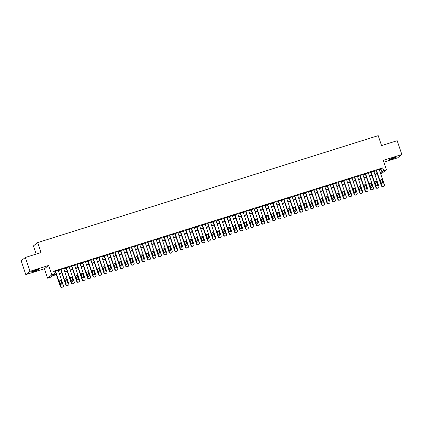 <?xml version="1.0" encoding="UTF-8"?>
<svg xmlns="http://www.w3.org/2000/svg" width="423" height="423" viewBox="0 0 423 423"><rect width="100%" height="100%" fill="white"/><g stroke="black" fill="none" stroke-linecap="round" stroke-linejoin="round"><path stroke-width="0.63" d="M34.258 271.312A3.754 0.317 161.4 0 0 38.541 269.546A3.754 0.317 161.4 0 0 35.717 270.17A3.754 0.317 161.4 0 0 31.429 271.936A3.754 0.317 161.4 0 0 34.258 271.312M391.941 158.974A3.754 0.317 161.4 0 0 396.224 157.208A3.754 0.317 161.4 0 0 393.401 157.832A3.754 0.317 161.4 0 0 389.118 159.598A3.754 0.317 161.4 0 0 391.941 158.974M56.349 274.627L52.034 275.981L50.326 277.319L47.609 278.175L51.823 274.871L54.541 274.014L52.833 275.357L56.238 274.284M44.441 268.764L48.656 265.459L30.022 271.307L25.364 257.47L21.15 260.78L25.808 274.617L44.441 268.764L47.609 278.175M36.188 254.07L33.438 245.9L37.652 242.596L378.199 135.635L381.551 145.602L397.192 140.69L401.85 154.527L383.217 160.38L386.384 169.792L382.17 173.097L380.605 173.589M383.82 162.173L397.636 157.837L401.85 154.527M30.022 271.307L25.808 274.617M58.258 270.286L55.217 271.265M63.699 268.579L60.658 269.557M69.139 266.871L66.099 267.844M74.58 265.163L71.54 266.136M80.016 263.455L76.981 264.428M85.457 261.742L82.422 262.72M90.897 260.034L87.857 261.012M96.338 258.326L93.298 259.304M101.779 256.618L98.739 257.596M107.22 254.91L104.18 255.889M112.661 253.203L109.62 254.175M118.096 251.495L115.061 252.468M123.537 249.782L120.502 250.76M128.978 248.074L125.938 249.052M134.419 246.366L131.379 247.344M139.86 244.658L136.819 245.636M145.301 242.95L142.26 243.928M150.741 241.242L147.701 242.215M156.177 239.534L153.142 240.507M161.618 237.826L158.583 238.799M167.059 236.113L164.018 237.092M172.499 234.405L169.459 235.384M177.94 232.698L174.9 233.676M183.381 230.99L180.341 231.968M188.822 229.282L185.782 230.26M194.257 227.574L191.222 228.547M199.698 225.866L196.663 226.839M205.139 224.153L202.099 225.131M210.58 222.445L207.54 223.423M216.021 220.737L212.981 221.715M221.462 219.029L218.421 220.008M226.902 217.322L223.862 218.3M232.338 215.614L229.303 216.587M237.779 213.906L234.739 214.879M243.22 212.198L240.179 213.171M248.661 210.485L245.62 211.463M254.101 208.777L251.061 209.755M259.542 207.069L256.502 208.047M264.978 205.361L261.943 206.339M270.419 203.653L267.384 204.632M275.859 201.945L272.819 202.918M281.3 200.238L278.26 201.211M286.741 198.524L283.701 199.503M292.182 196.817L289.142 197.795M297.623 195.109L294.582 196.087M303.058 193.401L300.023 194.379M308.499 191.693L305.464 192.671M313.94 189.985L310.9 190.958M319.381 188.277L316.341 189.25M324.822 186.569L321.781 187.542M330.263 184.856L327.222 185.834M335.703 183.148L332.663 184.127M341.139 181.441L338.104 182.419M346.58 179.733L343.545 180.711M352.021 178.025L348.98 179.003M357.461 176.317L354.421 177.29M362.902 174.609L359.862 175.582M368.343 172.896L365.303 173.874M373.784 171.188L370.744 172.166M379.315 169.755L381.023 169.221L382.736 167.878L53.61 271.243L54.541 274.014M53.853 271.973L55.307 271.518M58.353 270.561L60.743 269.811M63.788 268.854L66.184 268.103M69.229 267.146L71.624 266.39M74.67 265.438L77.065 264.682M80.111 263.725L82.506 262.974M85.552 262.017L87.947 261.266M90.993 260.309L93.383 259.558M96.428 258.601L98.823 257.85M101.869 256.893L104.264 256.142M107.31 255.185L109.705 254.435M112.751 253.477L115.146 252.721M118.191 251.77L120.587 251.013M123.632 250.056L126.028 249.306M129.073 248.349L131.463 247.598M134.509 246.641L136.904 245.89M139.95 244.933L142.345 244.182M145.39 243.225L147.786 242.474M150.831 241.517L153.226 240.761M156.272 239.809L158.667 239.053M161.713 238.096L164.108 237.345M167.154 236.388L169.544 235.637M172.589 234.68L174.985 233.93M178.03 232.973L180.425 232.222M183.471 231.265L185.866 230.514M188.912 229.557L191.307 228.806M194.353 227.849L196.748 227.093M199.793 226.141L202.189 225.385M205.234 224.428L207.624 223.677M210.67 222.72L213.065 221.969M216.111 221.012L218.506 220.261M221.552 219.304L223.947 218.554M226.992 217.596L229.388 216.846M232.433 215.889L234.828 215.138M237.874 214.181L240.269 213.425M243.315 212.468L245.705 211.717M248.75 210.76L251.146 210.009M254.191 209.052L256.587 208.301M259.632 207.344L262.027 206.593M265.073 205.636L267.468 204.885M270.514 203.928L272.909 203.177M275.955 202.22L278.35 201.464M281.395 200.513L283.785 199.756M286.831 198.799L289.226 198.049M292.272 197.092L294.667 196.341M297.713 195.384L300.108 194.633M303.154 193.676L305.549 192.925M308.594 191.968L310.99 191.217M314.035 190.26L316.425 189.509M319.471 188.552L321.866 187.796M324.912 186.839L327.307 186.088M330.352 185.131L332.748 184.38M335.793 183.423L338.189 182.673M341.234 181.716L343.629 180.965M346.675 180.008L349.07 179.257M352.116 178.3L354.506 177.549M357.551 176.592L359.947 175.836M362.992 174.884L365.387 174.128M368.433 173.171L370.828 172.42M373.874 171.463L376.269 170.712M379.22 169.48L376.184 170.458M48.656 265.459L51.823 274.871M382.736 167.878L383.666 170.643L386.384 169.792M25.364 257.47L41.005 252.557L37.652 242.596M380.462 173.16L381.16 172.61L380.362 172.864M377.316 173.821L374.921 174.572M371.875 175.529L369.48 176.28M366.434 177.237L364.039 177.988M360.993 178.945L358.598 179.696M355.553 180.653L353.157 181.404M350.112 182.361L347.722 183.117M344.676 184.074L342.281 184.825M339.235 185.782L336.84 186.532M333.795 187.489L331.399 188.24M328.354 189.197L325.959 189.948M322.913 190.905L320.518 191.656M317.472 192.613L315.077 193.364M312.031 194.321L309.641 195.077M306.596 196.029L304.2 196.785M301.155 197.742L298.76 198.493M295.714 199.45L293.319 200.201M290.273 201.158L287.878 201.908M284.832 202.866L282.437 203.616M279.392 204.573L276.996 205.324M273.951 206.281L271.561 207.032M268.515 207.989L266.12 208.745M263.074 209.702L260.679 210.453M257.633 211.41L255.238 212.161M252.193 213.118L249.797 213.869M246.752 214.826L244.357 215.577M241.311 216.534L238.916 217.285M235.87 218.242L233.48 218.992M230.435 219.949L228.039 220.706M224.994 221.657L222.598 222.413M219.553 223.37L217.158 224.121M214.112 225.078L211.717 225.829M208.671 226.786L206.276 227.537M203.23 228.494L200.835 229.245M197.79 230.202L195.4 230.953M192.354 231.91L189.959 232.661M186.913 233.618L184.518 234.374M181.472 235.331L179.077 236.082M176.031 237.039L173.636 237.789M170.591 238.746L168.195 239.497M165.15 240.454L162.76 241.205M159.714 242.162L157.319 242.913M154.273 243.87L151.878 244.621M148.833 245.578L146.437 246.334M143.392 247.286L140.996 248.042M137.951 248.999L135.556 249.75M132.51 250.707L130.115 251.458M127.069 252.415L124.679 253.166M121.634 254.123L119.238 254.873M116.193 255.83L113.798 256.581M110.752 257.538L108.357 258.289M105.311 259.246L102.916 260.002M99.87 260.954L97.475 261.71M94.429 262.667L92.034 263.418M88.989 264.375L86.599 265.126M83.553 266.083L81.158 266.834M78.112 267.791L75.717 268.542M72.671 269.499L70.276 270.249M67.231 271.206L64.835 271.963M61.79 272.914L59.394 273.67M380.245 172.526L381.958 171.987L383.666 170.643M59.283 273.327L61.679 272.576M64.724 271.619L67.114 270.868M70.16 269.911L72.555 269.16M75.601 268.203L77.996 267.452M81.042 266.495L83.437 265.744M86.482 264.787L88.878 264.037M91.923 263.08L94.318 262.323M97.364 261.372L99.759 260.616M102.805 259.659L105.195 258.908M108.24 257.951L110.636 257.2M113.681 256.243L116.076 255.492M119.122 254.535L121.517 253.784M124.563 252.827L126.958 252.076M130.004 251.119L132.399 250.363M135.445 249.411L137.835 248.655M140.88 247.698L143.275 246.947M146.321 245.99L148.716 245.24M151.762 244.283L154.157 243.532M157.203 242.575L159.598 241.824M162.644 240.867L165.039 240.116M168.084 239.159L170.48 238.408M173.525 237.451L175.915 236.695M178.961 235.743L181.356 234.987M184.402 234.03L186.797 233.279M189.842 232.322L192.238 231.571M195.283 230.614L197.678 229.863M200.724 228.906L203.119 228.156M206.165 227.199L208.56 226.448M211.606 225.491L213.996 224.74M217.041 223.783L219.437 223.027M222.482 222.07L224.877 221.319M227.923 220.362L230.318 219.611M233.364 218.654L235.759 217.903M238.805 216.946L241.2 216.195M244.245 215.238L246.641 214.487M249.686 213.53L252.076 212.78M255.122 211.823L257.517 211.066M260.563 210.115L262.958 209.359M266.004 208.402L268.399 207.651M271.444 206.694L273.84 205.943M276.885 204.986L279.28 204.235M282.326 203.278L284.721 202.527M287.767 201.57L290.157 200.819M293.202 199.862L295.598 199.111M298.643 198.154L301.039 197.398M304.084 196.441L306.479 195.69M309.525 194.733L311.92 193.983M314.966 193.025L317.361 192.275M320.407 191.318L322.802 190.567M325.847 189.61L328.237 188.859M331.283 187.902L333.678 187.151M336.724 186.194L339.119 185.438M342.165 184.486L344.56 183.73M347.606 182.773L350.001 182.022M353.046 181.065L355.442 180.314M358.487 179.357L360.877 178.606M363.923 177.649L366.318 176.899M369.364 175.942L371.759 175.191M374.804 174.234L377.2 173.483M381.023 169.221L381.958 171.987M379.188 169.38L384.348 184.714A1.174 1.137 51.9 0 1 383.635 186.162L383.09 186.332A1.174 1.137 51.9 0 1 381.625 185.57L376.47 170.236M376.147 170.358L381.345 185.792L381.625 185.57M383.185 182.873A0.936 0.909 -128.1 0 1 382.894 183.889A0.936 0.909 -128.1 0 1 381.446 183.423L380.552 180.764A0.936 0.909 -128.1 0 1 380.843 179.754A0.936 0.909 -128.1 0 1 382.292 180.219L383.185 182.873L382.905 183.101A0.936 0.909 -128.1 0 1 382.741 183.984M380.711 179.881A0.936 0.909 -128.1 0 1 382.011 180.441L382.905 183.101M383.984 185.977L383.698 186.199A1.174 1.137 -128.1 0 1 383.349 186.384L382.804 186.559A1.174 1.137 -128.1 0 1 381.345 185.792M373.747 171.088L378.908 186.421A1.174 1.137 51.9 0 1 378.194 187.87L377.649 188.045A1.174 1.137 51.9 0 1 376.19 187.278L371.029 171.944M370.707 172.066L375.904 187.5L376.19 187.278M377.75 184.581A0.936 0.909 -128.1 0 1 377.459 185.597A0.936 0.909 -128.1 0 1 376.005 185.131L375.111 182.472A0.936 0.909 -128.1 0 1 375.402 181.462A0.936 0.909 -128.1 0 1 376.856 181.927L377.75 184.581L377.464 184.809A0.936 0.909 -128.1 0 1 377.3 185.692M375.275 181.589A0.936 0.909 -128.1 0 1 376.57 182.149L377.464 184.809M378.543 187.685L378.257 187.912A1.174 1.137 -128.1 0 1 377.908 188.098L377.364 188.267A1.174 1.137 -128.1 0 1 375.904 187.5M368.306 172.796L373.467 188.129A1.174 1.137 51.9 0 1 372.753 189.578L372.208 189.753A1.174 1.137 51.9 0 1 370.749 188.986L365.588 173.652M365.271 173.774L370.463 189.208L370.749 188.986M372.309 186.294A0.936 0.909 -128.1 0 1 372.018 187.304A0.936 0.909 -128.1 0 1 370.569 186.839L369.67 184.179A0.936 0.909 -128.1 0 1 369.966 183.17A0.936 0.909 -128.1 0 1 371.415 183.635L372.309 186.294L372.023 186.517A0.936 0.909 -128.1 0 1 371.865 187.4M369.834 183.296A0.936 0.909 -128.1 0 1 371.13 183.857L372.023 186.517M373.102 189.393L372.816 189.62A1.174 1.137 -128.1 0 1 372.467 189.805L371.923 189.975A1.174 1.137 -128.1 0 1 370.463 189.208M362.865 174.503L368.026 189.842A1.174 1.137 51.9 0 1 367.312 191.291L366.767 191.46A1.174 1.137 51.9 0 1 365.308 190.694L360.147 175.36M359.83 175.482L365.023 190.916L365.308 190.694M366.868 188.002A0.936 0.909 -128.1 0 1 366.577 189.012A0.936 0.909 -128.1 0 1 365.128 188.547L364.235 185.893A0.936 0.909 -128.1 0 1 364.526 184.877A0.936 0.909 -128.1 0 1 365.974 185.343L366.868 188.002L366.582 188.224A0.936 0.909 -128.1 0 1 366.424 189.107M364.393 185.004A0.936 0.909 -128.1 0 1 365.689 185.565L366.582 188.224M367.661 191.106L367.381 191.328A1.174 1.137 -128.1 0 1 367.027 191.513L366.482 191.682A1.174 1.137 -128.1 0 1 365.023 190.916M357.43 176.217L362.59 191.55A1.174 1.137 51.9 0 1 361.871 192.999L361.327 193.168A1.174 1.137 51.9 0 1 359.867 192.402L354.707 177.068M354.389 177.189L359.582 192.624L359.867 192.402M361.427 189.71A0.936 0.909 -128.1 0 1 361.136 190.72A0.936 0.909 -128.1 0 1 359.687 190.255L358.794 187.601A0.936 0.909 -128.1 0 1 359.085 186.585A0.936 0.909 -128.1 0 1 360.533 187.051L361.427 189.71L361.142 189.932A0.936 0.909 -128.1 0 1 360.983 190.815M358.953 186.712A0.936 0.909 -128.1 0 1 360.248 187.278L361.142 189.932M362.225 192.814L361.94 193.036A1.174 1.137 -128.1 0 1 361.586 193.221L361.041 193.39A1.174 1.137 -128.1 0 1 359.582 192.624M351.989 177.924L357.149 193.258A1.174 1.137 51.9 0 1 356.43 194.707L355.886 194.876A1.174 1.137 51.9 0 1 354.426 194.109L349.266 178.776M348.949 178.897L354.141 194.337L354.426 194.109M355.986 191.418A0.936 0.909 -128.1 0 1 355.695 192.428A0.936 0.909 -128.1 0 1 354.247 191.963L353.353 189.308A0.936 0.909 -128.1 0 1 353.644 188.298A0.936 0.909 -128.1 0 1 355.093 188.758L355.986 191.418L355.701 191.64A0.936 0.909 -128.1 0 1 355.542 192.528M353.512 188.425A0.936 0.909 -128.1 0 1 354.807 188.986L355.701 191.64M356.785 194.522L356.499 194.744A1.174 1.137 -128.1 0 1 356.145 194.929L355.606 195.098A1.174 1.137 -128.1 0 1 354.141 194.337M346.548 179.632L351.709 194.966A1.174 1.137 51.9 0 1 350.99 196.415L350.45 196.584A1.174 1.137 51.9 0 1 348.986 195.817L343.825 180.484M343.508 180.61L348.705 196.045L348.986 195.817M350.545 193.126A0.936 0.909 -128.1 0 1 350.255 194.136A0.936 0.909 -128.1 0 1 348.806 193.671L347.912 191.016A0.936 0.909 -128.1 0 1 348.203 190.006A0.936 0.909 -128.1 0 1 349.652 190.472L350.545 193.126L350.265 193.348A0.936 0.909 -128.1 0 1 350.101 194.236M348.071 190.133A0.936 0.909 -128.1 0 1 349.366 190.694L350.265 193.348M351.344 196.23L351.058 196.452A1.174 1.137 -128.1 0 1 350.709 196.637L350.165 196.806A1.174 1.137 -128.1 0 1 348.705 196.045M341.107 181.34L346.268 196.674A1.174 1.137 51.9 0 1 345.554 198.123L345.009 198.292A1.174 1.137 51.9 0 1 343.55 197.53L338.389 182.197M338.067 182.318L343.265 197.753L343.55 197.53M345.11 194.834A0.936 0.909 -128.1 0 1 344.814 195.844A0.936 0.909 -128.1 0 1 343.365 195.384L342.471 192.724A0.936 0.909 -128.1 0 1 342.762 191.714A0.936 0.909 -128.1 0 1 344.211 192.179L345.11 194.834L344.824 195.056A0.936 0.909 -128.1 0 1 344.66 195.944M342.635 191.841A0.936 0.909 -128.1 0 1 343.931 192.402L344.824 195.056M345.903 197.938L345.617 198.16A1.174 1.137 -128.1 0 1 345.268 198.345L344.724 198.519A1.174 1.137 -128.1 0 1 343.265 197.753M335.666 183.048L340.827 198.382A1.174 1.137 51.9 0 1 340.113 199.83L339.569 200A1.174 1.137 51.9 0 1 338.109 199.238L332.949 183.905M332.626 184.026L337.824 199.46L338.109 199.238M339.669 196.542A0.936 0.909 -128.1 0 1 339.378 197.557A0.936 0.909 -128.1 0 1 337.924 197.092L337.031 194.432A0.936 0.909 -128.1 0 1 337.321 193.422A0.936 0.909 -128.1 0 1 338.775 193.887L339.669 196.542L339.383 196.769A0.936 0.909 -128.1 0 1 339.22 197.652M337.194 193.549A0.936 0.909 -128.1 0 1 338.49 194.109L339.383 196.769M340.462 199.645L340.177 199.868A1.174 1.137 -128.1 0 1 339.828 200.053L339.283 200.227A1.174 1.137 -128.1 0 1 337.824 199.46M330.226 184.756L335.386 200.09A1.174 1.137 51.9 0 1 334.672 201.538L334.128 201.713A1.174 1.137 51.9 0 1 332.668 200.946L327.508 185.612M327.19 185.734L332.383 201.168L332.668 200.946M334.228 198.25A0.936 0.909 -128.1 0 1 333.937 199.265A0.936 0.909 -128.1 0 1 332.489 198.799L331.59 196.14A0.936 0.909 -128.1 0 1 331.886 195.13A0.936 0.909 -128.1 0 1 333.335 195.595L334.228 198.25L333.943 198.477A0.936 0.909 -128.1 0 1 333.784 199.36M331.754 195.257A0.936 0.909 -128.1 0 1 333.049 195.817L333.943 198.477M335.021 201.353L334.741 201.581A1.174 1.137 -128.1 0 1 334.387 201.766L333.842 201.935A1.174 1.137 -128.1 0 1 332.383 201.168M324.785 186.464L329.945 201.797A1.174 1.137 51.9 0 1 329.231 203.246L328.687 203.421A1.174 1.137 51.9 0 1 327.228 202.654L322.067 187.32M321.75 187.442L326.942 202.876L327.228 202.654M328.787 199.963A0.936 0.909 -128.1 0 1 328.497 200.973A0.936 0.909 -128.1 0 1 327.048 200.507L326.154 197.848A0.936 0.909 -128.1 0 1 326.445 196.838A0.936 0.909 -128.1 0 1 327.894 197.303L328.787 199.963L328.502 200.185A0.936 0.909 -128.1 0 1 328.343 201.068M326.313 196.965A0.936 0.909 -128.1 0 1 327.608 197.525L328.502 200.185M329.586 203.061L329.3 203.289A1.174 1.137 -128.1 0 1 328.946 203.474L328.401 203.643A1.174 1.137 -128.1 0 1 326.942 202.876M319.349 188.177L324.51 203.511A1.174 1.137 51.9 0 1 323.791 204.959L323.246 205.129A1.174 1.137 51.9 0 1 321.787 204.362L316.626 189.028M316.309 189.15L321.501 204.584L321.787 204.362M323.346 201.671A0.936 0.909 -128.1 0 1 323.056 202.68A0.936 0.909 -128.1 0 1 321.607 202.215L320.713 199.561A0.936 0.909 -128.1 0 1 321.004 198.546A0.936 0.909 -128.1 0 1 322.453 199.011L323.346 201.671L323.061 201.893A0.936 0.909 -128.1 0 1 322.902 202.776M320.872 198.673A0.936 0.909 -128.1 0 1 322.167 199.233L323.061 201.893M324.145 204.774L323.859 204.996A1.174 1.137 -128.1 0 1 323.505 205.181L322.961 205.351A1.174 1.137 -128.1 0 1 321.501 204.584M313.908 189.885L319.069 205.218A1.174 1.137 51.9 0 1 318.35 206.667L317.805 206.836A1.174 1.137 51.9 0 1 316.346 206.07L311.185 190.736M310.868 190.858L316.06 206.297L316.346 206.07M317.906 203.378A0.936 0.909 -128.1 0 1 317.615 204.388A0.936 0.909 -128.1 0 1 316.166 203.923L315.272 201.269A0.936 0.909 -128.1 0 1 315.563 200.259A0.936 0.909 -128.1 0 1 317.012 200.719L317.906 203.378L317.62 203.6A0.936 0.909 -128.1 0 1 317.462 204.483M315.431 200.38A0.936 0.909 -128.1 0 1 316.727 200.946L317.62 203.6M318.704 206.482L318.419 206.704A1.174 1.137 -128.1 0 1 318.07 206.889L317.525 207.059A1.174 1.137 -128.1 0 1 316.06 206.297M308.467 191.593L313.628 206.926A1.174 1.137 51.9 0 1 312.914 208.375L312.37 208.544A1.174 1.137 51.9 0 1 310.905 207.778L305.744 192.444M305.427 192.565L310.625 208.005L310.905 207.778M312.465 205.086A0.936 0.909 -128.1 0 1 312.174 206.096A0.936 0.909 -128.1 0 1 310.725 205.631L309.832 202.977A0.936 0.909 -128.1 0 1 310.122 201.967A0.936 0.909 -128.1 0 1 311.571 202.427L312.465 205.086L312.185 205.308A0.936 0.909 -128.1 0 1 312.021 206.197M309.99 202.094A0.936 0.909 -128.1 0 1 311.286 202.654L312.185 205.308M313.263 208.19L312.978 208.412A1.174 1.137 -128.1 0 1 312.629 208.597L312.084 208.766A1.174 1.137 -128.1 0 1 310.625 208.005M303.027 193.3L308.187 208.634A1.174 1.137 51.9 0 1 307.473 210.083L306.929 210.252A1.174 1.137 51.9 0 1 305.469 209.491L300.309 194.152M299.986 194.279L305.184 209.713L305.469 209.491M307.029 206.794A0.936 0.909 -128.1 0 1 306.733 207.804A0.936 0.909 -128.1 0 1 305.284 207.344L304.391 204.684A0.936 0.909 -128.1 0 1 304.682 203.675A0.936 0.909 -128.1 0 1 306.13 204.14L307.029 206.794L306.744 207.016A0.936 0.909 -128.1 0 1 306.58 207.905M304.555 203.801A0.936 0.909 -128.1 0 1 305.85 204.362L306.744 207.016M307.822 209.898L307.537 210.12A1.174 1.137 -128.1 0 1 307.188 210.305L306.643 210.48A1.174 1.137 -128.1 0 1 305.184 209.713M297.586 195.008L302.746 210.342A1.174 1.137 51.9 0 1 302.033 211.791L301.488 211.96A1.174 1.137 51.9 0 1 300.029 211.199L294.868 195.865M294.545 195.986L299.743 211.421L300.029 211.199M301.588 208.502A0.936 0.909 -128.1 0 1 301.298 209.517A0.936 0.909 -128.1 0 1 299.844 209.052L298.95 206.392A0.936 0.909 -128.1 0 1 299.241 205.382A0.936 0.909 -128.1 0 1 300.695 205.848L301.588 208.502L301.303 208.729A0.936 0.909 -128.1 0 1 301.139 209.612M299.114 205.509A0.936 0.909 -128.1 0 1 300.409 206.07L301.303 208.729M302.382 211.606L302.096 211.828A1.174 1.137 -128.1 0 1 301.747 212.013L301.202 212.187A1.174 1.137 -128.1 0 1 299.743 211.421M292.145 196.716L297.306 212.05A1.174 1.137 51.9 0 1 296.592 213.499L296.047 213.673A1.174 1.137 51.9 0 1 294.588 212.906L289.427 197.573M289.11 197.694L294.302 213.129L294.588 212.906M296.148 210.21A0.936 0.909 -128.1 0 1 295.857 211.225A0.936 0.909 -128.1 0 1 294.408 210.76L293.509 208.1A0.936 0.909 -128.1 0 1 293.805 207.09A0.936 0.909 -128.1 0 1 295.254 207.556L296.148 210.21L295.862 210.437A0.936 0.909 -128.1 0 1 295.703 211.32M293.673 207.217A0.936 0.909 -128.1 0 1 294.968 207.778L295.862 210.437M296.941 213.314L296.66 213.541A1.174 1.137 -128.1 0 1 296.306 213.726L295.762 213.895A1.174 1.137 -128.1 0 1 294.302 213.129M286.704 198.424L291.865 213.758A1.174 1.137 51.9 0 1 291.151 215.207L290.606 215.381A1.174 1.137 51.9 0 1 289.147 214.614L283.986 199.281M283.669 199.402L288.861 214.836L289.147 214.614M290.707 211.923A0.936 0.909 -128.1 0 1 290.416 212.933A0.936 0.909 -128.1 0 1 288.967 212.468L288.074 209.808A0.936 0.909 -128.1 0 1 288.364 208.798A0.936 0.909 -128.1 0 1 289.813 209.263L290.707 211.923L290.421 212.145A0.936 0.909 -128.1 0 1 290.263 213.028M288.232 208.925A0.936 0.909 -128.1 0 1 289.528 209.485L290.421 212.145M291.505 215.021L291.22 215.249A1.174 1.137 -128.1 0 1 290.865 215.434L290.321 215.603A1.174 1.137 -128.1 0 1 288.861 214.836M281.269 200.132L286.429 215.466A1.174 1.137 51.9 0 1 285.71 216.92L285.165 217.089A1.174 1.137 51.9 0 1 283.706 216.322L278.546 200.988M278.228 201.11L283.421 216.544L283.706 216.322M285.266 213.631A0.936 0.909 -128.1 0 1 284.975 214.641A0.936 0.909 -128.1 0 1 283.526 214.175L282.633 211.521A0.936 0.909 -128.1 0 1 282.924 210.506A0.936 0.909 -128.1 0 1 284.372 210.971L285.266 213.631L284.98 213.853A0.936 0.909 -128.1 0 1 284.822 214.736M282.791 210.633A0.936 0.909 -128.1 0 1 284.087 211.193L284.98 213.853M286.064 216.735L285.779 216.957A1.174 1.137 -128.1 0 1 285.425 217.142L284.885 217.311A1.174 1.137 -128.1 0 1 283.421 216.544M275.828 201.845L280.988 217.179A1.174 1.137 51.9 0 1 280.269 218.628L279.73 218.797A1.174 1.137 51.9 0 1 278.265 218.03L273.105 202.696M272.787 202.818L277.98 218.252L278.265 218.03M279.825 215.339A0.936 0.909 -128.1 0 1 279.534 216.349A0.936 0.909 -128.1 0 1 278.085 215.883L277.192 213.229A0.936 0.909 -128.1 0 1 277.483 212.214A0.936 0.909 -128.1 0 1 278.931 212.679L279.825 215.339L279.54 215.561A0.936 0.909 -128.1 0 1 279.381 216.444M277.351 212.341A0.936 0.909 -128.1 0 1 278.646 212.906L279.54 215.561M280.623 218.442L280.338 218.665A1.174 1.137 -128.1 0 1 279.989 218.85L279.444 219.019A1.174 1.137 -128.1 0 1 277.98 218.252M270.387 203.553L275.547 218.887A1.174 1.137 51.9 0 1 274.834 220.335L274.289 220.505A1.174 1.137 51.9 0 1 272.824 219.738L267.664 204.404M267.347 204.526L272.544 219.965L272.824 219.738M274.384 217.047A0.936 0.909 -128.1 0 1 274.093 218.056A0.936 0.909 -128.1 0 1 272.645 217.591L271.751 214.937A0.936 0.909 -128.1 0 1 272.042 213.927A0.936 0.909 -128.1 0 1 273.491 214.387L274.384 217.047L274.104 217.269A0.936 0.909 -128.1 0 1 273.94 218.157M271.91 214.049A0.936 0.909 -128.1 0 1 273.205 214.614L274.104 217.269M275.183 220.15L274.897 220.372A1.174 1.137 -128.1 0 1 274.548 220.557L274.004 220.727A1.174 1.137 -128.1 0 1 272.544 219.965M264.946 205.261L270.107 220.595A1.174 1.137 51.9 0 1 269.393 222.043L268.848 222.212A1.174 1.137 51.9 0 1 267.389 221.446L262.228 206.112M261.906 206.239L267.103 221.673L267.389 221.446M268.949 218.754A0.936 0.909 -128.1 0 1 268.653 219.764A0.936 0.909 -128.1 0 1 267.204 219.299L266.31 216.645A0.936 0.909 -128.1 0 1 266.601 215.635A0.936 0.909 -128.1 0 1 268.05 216.1L268.949 218.754L268.663 218.977A0.936 0.909 -128.1 0 1 268.499 219.865M266.474 215.762A0.936 0.909 -128.1 0 1 267.77 216.322L268.663 218.977M269.742 221.858L269.456 222.08A1.174 1.137 -128.1 0 1 269.107 222.265L268.563 222.435A1.174 1.137 -128.1 0 1 267.103 221.673M259.505 206.969L264.666 222.302A1.174 1.137 51.9 0 1 263.952 223.751L263.407 223.92A1.174 1.137 51.9 0 1 261.948 223.159L256.787 207.825M256.465 207.947L261.663 223.381L261.948 223.159M263.508 220.462A0.936 0.909 -128.1 0 1 263.217 221.472A0.936 0.909 -128.1 0 1 261.763 221.012L260.869 218.353A0.936 0.909 -128.1 0 1 261.16 217.343A0.936 0.909 -128.1 0 1 262.614 217.808L263.508 220.462L263.222 220.684A0.936 0.909 -128.1 0 1 263.058 221.573M261.033 217.47A0.936 0.909 -128.1 0 1 262.329 218.03L263.222 220.684M264.301 223.566L264.015 223.788A1.174 1.137 -128.1 0 1 263.666 223.973L263.122 224.148A1.174 1.137 -128.1 0 1 261.663 223.381M254.064 208.676L259.225 224.01A1.174 1.137 51.9 0 1 258.511 225.459L257.967 225.628A1.174 1.137 51.9 0 1 256.507 224.867L251.347 209.533M251.029 209.655L256.222 225.089L256.507 224.867M258.067 222.17A0.936 0.909 -128.1 0 1 257.776 223.185A0.936 0.909 -128.1 0 1 256.327 222.72L255.429 220.06A0.936 0.909 -128.1 0 1 255.725 219.051A0.936 0.909 -128.1 0 1 257.173 219.516L258.067 222.17L257.781 222.398A0.936 0.909 -128.1 0 1 257.623 223.281M255.592 219.177A0.936 0.909 -128.1 0 1 256.888 219.738L257.781 222.398M258.86 225.274L258.58 225.496A1.174 1.137 -128.1 0 1 258.226 225.681L257.681 225.856A1.174 1.137 -128.1 0 1 256.222 225.089M248.624 210.384L253.784 225.718A1.174 1.137 51.9 0 1 253.07 227.167L252.526 227.341A1.174 1.137 51.9 0 1 251.066 226.575L245.906 211.241M245.589 211.363L250.781 226.797L251.066 226.575M252.626 223.878A0.936 0.909 -128.1 0 1 252.335 224.893A0.936 0.909 -128.1 0 1 250.887 224.428L249.993 221.768A0.936 0.909 -128.1 0 1 250.284 220.758A0.936 0.909 -128.1 0 1 251.733 221.224L252.626 223.878L252.341 224.105A0.936 0.909 -128.1 0 1 252.182 224.988M250.152 220.885A0.936 0.909 -128.1 0 1 251.447 221.446L252.341 224.105M253.425 226.982L253.139 227.209A1.174 1.137 -128.1 0 1 252.785 227.394L252.24 227.563A1.174 1.137 -128.1 0 1 250.781 226.797M243.188 212.092L248.349 227.426A1.174 1.137 51.9 0 1 247.629 228.875L247.085 229.049A1.174 1.137 51.9 0 1 245.626 228.283L240.465 212.949M240.148 213.07L245.34 228.505L245.626 228.283M247.185 225.591A0.936 0.909 -128.1 0 1 246.895 226.601A0.936 0.909 -128.1 0 1 245.446 226.136L244.552 223.476A0.936 0.909 -128.1 0 1 244.843 222.466A0.936 0.909 -128.1 0 1 246.292 222.932L247.185 225.591L246.9 225.813A0.936 0.909 -128.1 0 1 246.741 226.696M244.711 222.593A0.936 0.909 -128.1 0 1 246.006 223.154L246.9 225.813M247.984 228.69L247.698 228.917A1.174 1.137 -128.1 0 1 247.344 229.102L246.805 229.271A1.174 1.137 -128.1 0 1 245.34 228.505M237.747 213.805L242.908 229.139A1.174 1.137 51.9 0 1 242.189 230.588L241.649 230.757A1.174 1.137 51.9 0 1 240.185 229.99L235.024 214.657M234.707 214.778L239.899 230.212L240.185 229.99M241.745 227.299A0.936 0.909 -128.1 0 1 241.454 228.309A0.936 0.909 -128.1 0 1 240.005 227.844L239.111 225.189A0.936 0.909 -128.1 0 1 239.402 224.174A0.936 0.909 -128.1 0 1 240.851 224.639L241.745 227.299L241.459 227.521A0.936 0.909 -128.1 0 1 241.3 228.404M239.27 224.301A0.936 0.909 -128.1 0 1 240.565 224.862L241.459 227.521M242.543 230.403L242.257 230.625A1.174 1.137 -128.1 0 1 241.908 230.81L241.364 230.979A1.174 1.137 -128.1 0 1 239.899 230.212M232.306 215.513L237.467 230.847A1.174 1.137 51.9 0 1 236.753 232.296L236.208 232.465A1.174 1.137 51.9 0 1 234.744 231.698L229.583 216.365M229.266 216.486L234.464 231.926L234.744 231.698M236.304 229.007A0.936 0.909 -128.1 0 1 236.013 230.017A0.936 0.909 -128.1 0 1 234.564 229.552L233.67 226.897A0.936 0.909 -128.1 0 1 233.961 225.882A0.936 0.909 -128.1 0 1 235.41 226.347L236.304 229.007L236.023 229.229A0.936 0.909 -128.1 0 1 235.86 230.112M233.829 226.009A0.936 0.909 -128.1 0 1 235.125 226.575L236.023 229.229M237.102 232.111L236.817 232.333A1.174 1.137 -128.1 0 1 236.468 232.518L235.923 232.687A1.174 1.137 -128.1 0 1 234.464 231.926M226.865 217.221L232.026 232.555A1.174 1.137 51.9 0 1 231.312 234.004L230.768 234.173A1.174 1.137 51.9 0 1 229.308 233.406L224.148 218.072M223.825 218.194L229.023 233.633L229.308 233.406M230.868 230.715A0.936 0.909 -128.1 0 1 230.572 231.725A0.936 0.909 -128.1 0 1 229.123 231.259L228.23 228.605A0.936 0.909 -128.1 0 1 228.52 227.595A0.936 0.909 -128.1 0 1 229.969 228.055L230.868 230.715L230.583 230.937A0.936 0.909 -128.1 0 1 230.419 231.825M228.394 227.722A0.936 0.909 -128.1 0 1 229.689 228.283L230.583 230.937M231.661 233.819L231.376 234.041A1.174 1.137 -128.1 0 1 231.027 234.226L230.482 234.395A1.174 1.137 -128.1 0 1 229.023 233.633M221.425 218.929L226.585 234.263A1.174 1.137 51.9 0 1 225.871 235.711L225.327 235.881A1.174 1.137 51.9 0 1 223.867 235.119L218.707 219.78M218.384 219.907L223.582 235.341L223.867 235.119M225.427 232.423A0.936 0.909 -128.1 0 1 225.136 233.433A0.936 0.909 -128.1 0 1 223.682 232.973L222.789 230.313A0.936 0.909 -128.1 0 1 223.08 229.303A0.936 0.909 -128.1 0 1 224.534 229.768L225.427 232.423L225.142 232.645A0.936 0.909 -128.1 0 1 224.983 233.533M222.953 229.43A0.936 0.909 -128.1 0 1 224.248 229.99L225.142 232.645M226.22 235.526L225.935 235.748A1.174 1.137 -128.1 0 1 225.586 235.934L225.041 236.108A1.174 1.137 -128.1 0 1 223.582 235.341M215.984 220.637L221.144 235.971A1.174 1.137 51.9 0 1 220.431 237.419L219.886 237.589A1.174 1.137 51.9 0 1 218.427 236.827L213.266 221.493M212.949 221.615L218.141 237.049L218.427 236.827M219.986 234.131A0.936 0.909 -128.1 0 1 219.696 235.146A0.936 0.909 -128.1 0 1 218.247 234.68L217.353 232.021A0.936 0.909 -128.1 0 1 217.644 231.011A0.936 0.909 -128.1 0 1 219.093 231.476L219.986 234.131L219.701 234.358A0.936 0.909 -128.1 0 1 219.542 235.241M217.512 231.138A0.936 0.909 -128.1 0 1 218.807 231.698L219.701 234.358M220.78 237.234L220.499 237.456A1.174 1.137 -128.1 0 1 220.145 237.641L219.6 237.816A1.174 1.137 -128.1 0 1 218.141 237.049M210.543 222.345L215.704 237.678A1.174 1.137 51.9 0 1 214.99 239.127L214.445 239.302A1.174 1.137 51.9 0 1 212.986 238.535L207.825 223.201M207.508 223.323L212.7 238.757L212.986 238.535M214.546 235.838A0.936 0.909 -128.1 0 1 214.255 236.854A0.936 0.909 -128.1 0 1 212.806 236.388L211.912 233.729A0.936 0.909 -128.1 0 1 212.203 232.719A0.936 0.909 -128.1 0 1 213.652 233.184L214.546 235.838L214.26 236.066A0.936 0.909 -128.1 0 1 214.101 236.949M212.071 232.846A0.936 0.909 -128.1 0 1 213.366 233.406L214.26 236.066M215.344 238.942L215.058 239.169A1.174 1.137 -128.1 0 1 214.704 239.349L214.16 239.524A1.174 1.137 -128.1 0 1 212.7 238.757M205.107 224.053L210.268 239.386A1.174 1.137 51.9 0 1 209.549 240.835L209.004 241.01A1.174 1.137 51.9 0 1 207.545 240.243L202.384 224.909M202.067 225.031L207.259 240.465L207.545 240.243M209.105 237.552A0.936 0.909 -128.1 0 1 208.814 238.561A0.936 0.909 -128.1 0 1 207.365 238.096L206.472 235.437A0.936 0.909 -128.1 0 1 206.762 234.427A0.936 0.909 -128.1 0 1 208.211 234.892L209.105 237.552L208.819 237.774A0.936 0.909 -128.1 0 1 208.661 238.657M206.63 234.554A0.936 0.909 -128.1 0 1 207.926 235.114L208.819 237.774M209.903 240.65L209.618 240.877A1.174 1.137 -128.1 0 1 209.263 241.062L208.724 241.232A1.174 1.137 -128.1 0 1 207.259 240.465M199.667 225.76L204.827 241.094A1.174 1.137 51.9 0 1 204.108 242.543L203.569 242.717A1.174 1.137 51.9 0 1 202.104 241.951L196.944 226.617M196.626 226.739L201.819 242.173L202.104 241.951M203.664 239.259A0.936 0.909 -128.1 0 1 203.373 240.269A0.936 0.909 -128.1 0 1 201.924 239.804L201.031 237.15A0.936 0.909 -128.1 0 1 201.322 236.134A0.936 0.909 -128.1 0 1 202.77 236.6L203.664 239.259L203.378 239.481A0.936 0.909 -128.1 0 1 203.22 240.364M201.189 236.261A0.936 0.909 -128.1 0 1 202.485 236.822L203.378 239.481M204.462 242.363L204.177 242.585A1.174 1.137 -128.1 0 1 203.828 242.77L203.283 242.939A1.174 1.137 -128.1 0 1 201.819 242.173M194.226 227.474L199.386 242.807A1.174 1.137 51.9 0 1 198.673 244.256L198.128 244.425A1.174 1.137 51.9 0 1 196.663 243.659L191.508 228.325M191.185 228.446L196.383 243.881L196.663 243.659M198.223 240.967A0.936 0.909 -128.1 0 1 197.932 241.977A0.936 0.909 -128.1 0 1 196.484 241.512L195.59 238.858A0.936 0.909 -128.1 0 1 195.881 237.842A0.936 0.909 -128.1 0 1 197.33 238.308L198.223 240.967L197.943 241.189A0.936 0.909 -128.1 0 1 197.779 242.072M195.749 237.969A0.936 0.909 -128.1 0 1 197.044 238.535L197.943 241.189M199.022 244.071L198.736 244.293A1.174 1.137 -128.1 0 1 198.387 244.478L197.842 244.647A1.174 1.137 -128.1 0 1 196.383 243.881M188.785 229.181L193.946 244.515A1.174 1.137 51.9 0 1 193.232 245.964L192.687 246.133A1.174 1.137 51.9 0 1 191.228 245.366L186.067 230.033M185.745 230.154L190.942 245.594L191.228 245.366M192.788 242.675A0.936 0.909 -128.1 0 1 192.497 243.685A0.936 0.909 -128.1 0 1 191.043 243.22L190.149 240.565A0.936 0.909 -128.1 0 1 190.44 239.555A0.936 0.909 -128.1 0 1 191.889 240.015L192.788 242.675L192.502 242.897A0.936 0.909 -128.1 0 1 192.338 243.785M190.313 239.677A0.936 0.909 -128.1 0 1 191.608 240.243L192.502 242.897M193.581 245.779L193.295 246.001A1.174 1.137 -128.1 0 1 192.946 246.186L192.402 246.355A1.174 1.137 -128.1 0 1 190.942 245.594M183.344 230.889L188.505 246.223A1.174 1.137 51.9 0 1 187.791 247.672L187.246 247.841A1.174 1.137 51.9 0 1 185.787 247.074L180.626 231.741M180.309 231.867L185.501 247.302L185.787 247.074M187.347 244.383A0.936 0.909 -128.1 0 1 187.056 245.393A0.936 0.909 -128.1 0 1 185.607 244.928L184.708 242.273A0.936 0.909 -128.1 0 1 185.004 241.263A0.936 0.909 -128.1 0 1 186.453 241.729L187.347 244.383L187.061 244.605A0.936 0.909 -128.1 0 1 186.903 245.493M184.872 241.39A0.936 0.909 -128.1 0 1 186.168 241.951L187.061 244.605M188.14 247.487L187.854 247.709A1.174 1.137 -128.1 0 1 187.505 247.894L186.961 248.063A1.174 1.137 -128.1 0 1 185.501 247.302M177.903 232.597L183.064 247.931A1.174 1.137 51.9 0 1 182.35 249.38L181.805 249.549A1.174 1.137 51.9 0 1 180.346 248.787L175.185 233.454M174.868 233.575L180.061 249.01L180.346 248.787M181.906 246.091A0.936 0.909 -128.1 0 1 181.615 247.101A0.936 0.909 -128.1 0 1 180.166 246.641L179.273 243.981A0.936 0.909 -128.1 0 1 179.564 242.971A0.936 0.909 -128.1 0 1 181.012 243.437L181.906 246.091L181.62 246.313A0.936 0.909 -128.1 0 1 181.462 247.201M179.431 243.098A0.936 0.909 -128.1 0 1 180.727 243.659L181.62 246.313M182.699 249.195L182.419 249.417A1.174 1.137 -128.1 0 1 182.064 249.602L181.52 249.776A1.174 1.137 -128.1 0 1 180.061 249.01M172.468 234.305L177.623 249.639A1.174 1.137 51.9 0 1 176.909 251.088L176.365 251.257A1.174 1.137 51.9 0 1 174.905 250.495L169.745 235.162M169.427 235.283L174.62 250.717L174.905 250.495M176.465 247.799A0.936 0.909 -128.1 0 1 176.174 248.814A0.936 0.909 -128.1 0 1 174.725 248.349L173.832 245.689A0.936 0.909 -128.1 0 1 174.123 244.679A0.936 0.909 -128.1 0 1 175.571 245.144L176.465 247.799L176.18 248.026A0.936 0.909 -128.1 0 1 176.021 248.909M173.99 244.806A0.936 0.909 -128.1 0 1 175.286 245.366L176.18 248.026M177.263 250.902L176.978 251.125A1.174 1.137 -128.1 0 1 176.624 251.31L176.079 251.484A1.174 1.137 -128.1 0 1 174.62 250.717M167.027 236.013L172.187 251.347A1.174 1.137 51.9 0 1 171.468 252.795L170.924 252.97A1.174 1.137 51.9 0 1 169.464 252.203L164.304 236.869M163.987 236.991L169.179 252.425L169.464 252.203M171.024 249.507A0.936 0.909 -128.1 0 1 170.733 250.522A0.936 0.909 -128.1 0 1 169.285 250.056L168.391 247.397A0.936 0.909 -128.1 0 1 168.682 246.387A0.936 0.909 -128.1 0 1 170.131 246.852L171.024 249.507L170.739 249.734A0.936 0.909 -128.1 0 1 170.58 250.617M168.55 246.514A0.936 0.909 -128.1 0 1 169.845 247.074L170.739 249.734M171.823 252.61L171.537 252.838A1.174 1.137 -128.1 0 1 171.183 253.023L170.643 253.192A1.174 1.137 -128.1 0 1 169.179 252.425M161.586 237.721L166.747 253.054A1.174 1.137 51.9 0 1 166.028 254.503L165.488 254.678A1.174 1.137 51.9 0 1 164.024 253.911L158.863 238.577M158.546 238.699L163.743 254.133L164.024 253.911M165.583 251.22A0.936 0.909 -128.1 0 1 165.293 252.23A0.936 0.909 -128.1 0 1 163.844 251.764L162.95 249.105A0.936 0.909 -128.1 0 1 163.241 248.095A0.936 0.909 -128.1 0 1 164.69 248.56L165.583 251.22L165.298 251.442A0.936 0.909 -128.1 0 1 165.139 252.325M163.109 248.222A0.936 0.909 -128.1 0 1 164.404 248.782L165.298 251.442M166.382 254.318L166.096 254.546A1.174 1.137 -128.1 0 1 165.747 254.731L165.203 254.9A1.174 1.137 -128.1 0 1 163.743 254.133M156.145 239.434L161.306 254.768A1.174 1.137 51.9 0 1 160.592 256.216L160.047 256.386A1.174 1.137 51.9 0 1 158.588 255.619L153.427 240.285M153.105 240.407L158.302 255.841L158.588 255.619M160.143 252.928A0.936 0.909 -128.1 0 1 159.852 253.937A0.936 0.909 -128.1 0 1 158.403 253.472L157.509 250.818A0.936 0.909 -128.1 0 1 157.8 249.803A0.936 0.909 -128.1 0 1 159.249 250.268L160.143 252.928L159.862 253.15A0.936 0.909 -128.1 0 1 159.698 254.033M157.673 249.93A0.936 0.909 -128.1 0 1 158.969 250.49L159.862 253.15M160.941 256.031L160.655 256.253A1.174 1.137 -128.1 0 1 160.306 256.438L159.762 256.608A1.174 1.137 -128.1 0 1 158.302 255.841M150.704 241.142L155.865 256.475A1.174 1.137 51.9 0 1 155.151 257.924L154.607 258.093A1.174 1.137 51.9 0 1 153.147 257.327L147.987 241.993M147.664 242.115L152.862 257.554L153.147 257.327M154.707 254.635A0.936 0.909 -128.1 0 1 154.416 255.645A0.936 0.909 -128.1 0 1 152.962 255.18L152.069 252.526A0.936 0.909 -128.1 0 1 152.359 251.511A0.936 0.909 -128.1 0 1 153.813 251.976L154.707 254.635L154.421 254.858A0.936 0.909 -128.1 0 1 154.258 255.741M152.232 251.637A0.936 0.909 -128.1 0 1 153.528 252.203L154.421 254.858M155.5 257.739L155.215 257.961A1.174 1.137 -128.1 0 1 154.866 258.146L154.321 258.316A1.174 1.137 -128.1 0 1 152.862 257.554M145.263 242.85L150.424 258.183A1.174 1.137 51.9 0 1 149.71 259.632L149.166 259.801A1.174 1.137 51.9 0 1 147.706 259.035L142.546 243.701M142.228 243.822L147.421 259.262L147.706 259.035M149.266 256.343A0.936 0.909 -128.1 0 1 148.975 257.353A0.936 0.909 -128.1 0 1 147.527 256.888L146.628 254.234A0.936 0.909 -128.1 0 1 146.924 253.224A0.936 0.909 -128.1 0 1 148.373 253.684L149.266 256.343L148.981 256.565A0.936 0.909 -128.1 0 1 148.822 257.454M146.792 253.351A0.936 0.909 -128.1 0 1 148.087 253.911L148.981 256.565M150.059 259.447L149.774 259.669A1.174 1.137 -128.1 0 1 149.425 259.854L148.88 260.023A1.174 1.137 -128.1 0 1 147.421 259.262M139.823 244.557L144.983 259.891A1.174 1.137 51.9 0 1 144.269 261.34L143.725 261.509A1.174 1.137 51.9 0 1 142.265 260.748L137.105 245.409M136.788 245.536L141.98 260.97L142.265 260.748M143.825 258.051A0.936 0.909 -128.1 0 1 143.534 259.061A0.936 0.909 -128.1 0 1 142.086 258.601L141.192 255.941A0.936 0.909 -128.1 0 1 141.483 254.932A0.936 0.909 -128.1 0 1 142.932 255.397L143.825 258.051L143.54 258.273A0.936 0.909 -128.1 0 1 143.381 259.162M141.351 255.058A0.936 0.909 -128.1 0 1 142.646 255.619L143.54 258.273M144.618 261.155L144.338 261.377A1.174 1.137 -128.1 0 1 143.984 261.562L143.439 261.737A1.174 1.137 -128.1 0 1 141.98 260.97M134.387 246.265L139.548 261.599A1.174 1.137 51.9 0 1 138.829 263.048L138.284 263.217A1.174 1.137 51.9 0 1 136.825 262.456L131.664 247.122M131.347 247.244L136.539 262.678L136.825 262.456M138.384 259.759A0.936 0.909 -128.1 0 1 138.094 260.774A0.936 0.909 -128.1 0 1 136.645 260.309L135.751 257.649A0.936 0.909 -128.1 0 1 136.042 256.639A0.936 0.909 -128.1 0 1 137.491 257.105L138.384 259.759L138.099 259.986A0.936 0.909 -128.1 0 1 137.94 260.869M135.91 256.766A0.936 0.909 -128.1 0 1 137.205 257.327L138.099 259.986M139.183 262.863L138.897 263.085A1.174 1.137 -128.1 0 1 138.543 263.27L137.998 263.444A1.174 1.137 -128.1 0 1 136.539 262.678M128.946 247.973L134.107 263.307A1.174 1.137 51.9 0 1 133.388 264.756L132.843 264.93A1.174 1.137 51.9 0 1 131.384 264.164L126.223 248.83M125.906 248.951L131.098 264.386L131.384 264.164M132.944 261.467A0.936 0.909 -128.1 0 1 132.653 262.482A0.936 0.909 -128.1 0 1 131.204 262.017L130.31 259.357A0.936 0.909 -128.1 0 1 130.601 258.347A0.936 0.909 -128.1 0 1 132.05 258.813L132.944 261.467L132.658 261.694A0.936 0.909 -128.1 0 1 132.499 262.577M130.469 258.474A0.936 0.909 -128.1 0 1 131.764 259.035L132.658 261.694M133.742 264.571L133.457 264.798A1.174 1.137 -128.1 0 1 133.108 264.978L132.563 265.152A1.174 1.137 -128.1 0 1 131.098 264.386M123.505 249.681L128.666 265.015A1.174 1.137 51.9 0 1 127.952 266.464L127.408 266.638A1.174 1.137 51.9 0 1 125.943 265.871L120.782 250.538M120.465 250.659L125.663 266.093L125.943 265.871M127.503 263.18A0.936 0.909 -128.1 0 1 127.212 264.19A0.936 0.909 -128.1 0 1 125.763 263.725L124.87 261.065A0.936 0.909 -128.1 0 1 125.16 260.055A0.936 0.909 -128.1 0 1 126.609 260.52L127.503 263.18L127.223 263.402A0.936 0.909 -128.1 0 1 127.059 264.285M125.028 260.182A0.936 0.909 -128.1 0 1 126.324 260.742L127.223 263.402M128.301 266.279L128.016 266.506A1.174 1.137 -128.1 0 1 127.667 266.691L127.122 266.86A1.174 1.137 -128.1 0 1 125.663 266.093M118.065 251.389L123.225 266.723A1.174 1.137 51.9 0 1 122.511 268.171L121.967 268.346A1.174 1.137 51.9 0 1 120.507 267.579L115.347 252.245M115.024 252.367L120.222 267.801L120.507 267.579M122.067 264.888A0.936 0.909 -128.1 0 1 121.771 265.898A0.936 0.909 -128.1 0 1 120.322 265.433L119.429 262.778A0.936 0.909 -128.1 0 1 119.72 261.763A0.936 0.909 -128.1 0 1 121.168 262.228L122.067 264.888L121.782 265.11A0.936 0.909 -128.1 0 1 121.618 265.993M119.593 261.89A0.936 0.909 -128.1 0 1 120.888 262.45L121.782 265.11M122.86 267.992L122.575 268.214A1.174 1.137 -128.1 0 1 122.226 268.399L121.681 268.568A1.174 1.137 -128.1 0 1 120.222 267.801M112.624 253.102L117.784 268.436A1.174 1.137 51.9 0 1 117.071 269.885L116.526 270.054A1.174 1.137 51.9 0 1 115.067 269.287L109.906 253.953M109.583 254.075L114.781 269.509L115.067 269.287M116.626 266.596A0.936 0.909 -128.1 0 1 116.336 267.606A0.936 0.909 -128.1 0 1 114.882 267.14L113.988 264.486A0.936 0.909 -128.1 0 1 114.279 263.471A0.936 0.909 -128.1 0 1 115.733 263.936L116.626 266.596L116.341 266.818A0.936 0.909 -128.1 0 1 116.177 267.701M114.152 263.598A0.936 0.909 -128.1 0 1 115.447 264.164L116.341 266.818M117.42 269.7L117.134 269.922A1.174 1.137 -128.1 0 1 116.785 270.107L116.24 270.276A1.174 1.137 -128.1 0 1 114.781 269.509M107.183 254.81L112.344 270.144A1.174 1.137 51.9 0 1 111.63 271.592L111.085 271.762A1.174 1.137 51.9 0 1 109.626 270.995L104.465 255.661M104.148 255.783L109.34 271.222L109.626 270.995M111.186 268.304A0.936 0.909 -128.1 0 1 110.895 269.314A0.936 0.909 -128.1 0 1 109.446 268.848L108.547 266.194A0.936 0.909 -128.1 0 1 108.843 265.184A0.936 0.909 -128.1 0 1 110.292 265.644L111.186 268.304L110.9 268.526A0.936 0.909 -128.1 0 1 110.741 269.414M108.711 265.306A0.936 0.909 -128.1 0 1 110.006 265.871L110.9 268.526M111.979 271.407L111.698 271.629A1.174 1.137 -128.1 0 1 111.344 271.815L110.8 271.984A1.174 1.137 -128.1 0 1 109.34 271.222M101.742 256.518L106.903 271.852A1.174 1.137 51.9 0 1 106.189 273.3L105.644 273.47A1.174 1.137 51.9 0 1 104.185 272.703L99.024 257.369M98.707 257.496L103.899 272.93L104.185 272.703M105.745 270.011A0.936 0.909 -128.1 0 1 105.454 271.021A0.936 0.909 -128.1 0 1 104.005 270.556L103.112 267.902A0.936 0.909 -128.1 0 1 103.402 266.892A0.936 0.909 -128.1 0 1 104.851 267.357L105.745 270.011L105.459 270.234A0.936 0.909 -128.1 0 1 105.301 271.122M103.27 267.019A0.936 0.909 -128.1 0 1 104.566 267.579L105.459 270.234M106.543 273.115L106.258 273.337A1.174 1.137 -128.1 0 1 105.903 273.522L105.359 273.692A1.174 1.137 -128.1 0 1 103.899 272.93M96.307 258.226L101.467 273.559A1.174 1.137 51.9 0 1 100.748 275.008L100.203 275.177A1.174 1.137 51.9 0 1 98.744 274.416L93.583 259.082M93.266 259.204L98.459 274.638L98.744 274.416M100.304 271.719A0.936 0.909 -128.1 0 1 100.013 272.729A0.936 0.909 -128.1 0 1 98.564 272.269L97.671 269.61A0.936 0.909 -128.1 0 1 97.962 268.6A0.936 0.909 -128.1 0 1 99.41 269.065L100.304 271.719L100.018 271.941A0.936 0.909 -128.1 0 1 99.86 272.83M97.829 268.727A0.936 0.909 -128.1 0 1 99.125 269.287L100.018 271.941M101.102 274.823L100.817 275.045A1.174 1.137 -128.1 0 1 100.463 275.23L99.918 275.405A1.174 1.137 -128.1 0 1 98.459 274.638M90.866 259.934L96.026 275.267A1.174 1.137 51.9 0 1 95.307 276.716L94.768 276.885A1.174 1.137 51.9 0 1 93.303 276.124L88.143 260.79M87.825 260.912L93.018 276.346L93.303 276.124M94.863 273.427A0.936 0.909 -128.1 0 1 94.572 274.442A0.936 0.909 -128.1 0 1 93.123 273.977L92.23 271.317A0.936 0.909 -128.1 0 1 92.521 270.308A0.936 0.909 -128.1 0 1 93.969 270.773L94.863 273.427L94.578 273.655A0.936 0.909 -128.1 0 1 94.419 274.538M92.388 270.434A0.936 0.909 -128.1 0 1 93.684 270.995L94.578 273.655M95.661 276.531L95.376 276.753A1.174 1.137 -128.1 0 1 95.027 276.938L94.482 277.113A1.174 1.137 -128.1 0 1 93.018 276.346M85.425 261.641L90.585 276.975A1.174 1.137 51.9 0 1 89.872 278.424L89.327 278.598A1.174 1.137 51.9 0 1 87.862 277.832L82.702 262.498M82.385 262.62L87.582 278.054L87.862 277.832M89.422 275.135A0.936 0.909 -128.1 0 1 89.131 276.15A0.936 0.909 -128.1 0 1 87.683 275.685L86.789 273.025A0.936 0.909 -128.1 0 1 87.08 272.015A0.936 0.909 -128.1 0 1 88.529 272.481L89.422 275.135L89.142 275.362A0.936 0.909 -128.1 0 1 88.978 276.245M86.948 272.142A0.936 0.909 -128.1 0 1 88.243 272.703L89.142 275.362M90.221 278.239L89.935 278.466A1.174 1.137 -128.1 0 1 89.586 278.651L89.042 278.82A1.174 1.137 -128.1 0 1 87.582 278.054M79.984 263.349L85.145 278.683A1.174 1.137 51.9 0 1 84.431 280.132L83.886 280.306A1.174 1.137 51.9 0 1 82.427 279.54L77.266 264.206M76.944 264.327L82.141 279.762L82.427 279.54M83.987 276.848A0.936 0.909 -128.1 0 1 83.691 277.858A0.936 0.909 -128.1 0 1 82.242 277.393L81.348 274.733A0.936 0.909 -128.1 0 1 81.639 273.723A0.936 0.909 -128.1 0 1 83.088 274.189L83.987 276.848L83.701 277.07A0.936 0.909 -128.1 0 1 83.537 277.953M81.512 273.85A0.936 0.909 -128.1 0 1 82.808 274.411L83.701 277.07M84.78 279.947L84.494 280.174A1.174 1.137 -128.1 0 1 84.145 280.359L83.601 280.528A1.174 1.137 -128.1 0 1 82.141 279.762M74.543 265.062L79.704 280.396A1.174 1.137 51.9 0 1 78.99 281.845L78.445 282.014A1.174 1.137 51.9 0 1 76.986 281.247L71.825 265.914M71.503 266.035L76.7 281.469L76.986 281.247M78.546 278.556A0.936 0.909 -128.1 0 1 78.255 279.566A0.936 0.909 -128.1 0 1 76.801 279.101L75.907 276.446A0.936 0.909 -128.1 0 1 76.198 275.431A0.936 0.909 -128.1 0 1 77.652 275.896L78.546 278.556L78.26 278.778A0.936 0.909 -128.1 0 1 78.096 279.661M76.071 275.558A0.936 0.909 -128.1 0 1 77.367 276.119L78.26 278.778M79.339 281.66L79.053 281.882A1.174 1.137 -128.1 0 1 78.704 282.067L78.16 282.236A1.174 1.137 -128.1 0 1 76.7 281.469M69.102 266.77L74.263 282.104A1.174 1.137 51.9 0 1 73.549 283.553L73.005 283.722A1.174 1.137 51.9 0 1 71.545 282.955L66.385 267.622M66.067 267.743L71.26 283.183L71.545 282.955M73.105 280.264A0.936 0.909 -128.1 0 1 72.814 281.274A0.936 0.909 -128.1 0 1 71.365 280.809L70.467 278.154A0.936 0.909 -128.1 0 1 70.763 277.139A0.936 0.909 -128.1 0 1 72.211 277.604L73.105 280.264L72.819 280.486A0.936 0.909 -128.1 0 1 72.661 281.369M70.63 277.266A0.936 0.909 -128.1 0 1 71.926 277.832L72.819 280.486M73.898 283.368L73.618 283.59A1.174 1.137 -128.1 0 1 73.264 283.775L72.719 283.944A1.174 1.137 -128.1 0 1 71.26 283.183M63.662 268.478L68.822 283.812A1.174 1.137 51.9 0 1 68.108 285.261L67.564 285.43A1.174 1.137 51.9 0 1 66.104 284.663L60.944 269.329M60.626 269.451L65.819 284.891L66.104 284.663M67.664 281.972A0.936 0.909 -128.1 0 1 67.373 282.982A0.936 0.909 -128.1 0 1 65.925 282.516L65.031 279.862A0.936 0.909 -128.1 0 1 65.322 278.852A0.936 0.909 -128.1 0 1 66.771 279.312L67.664 281.972L67.379 282.194A0.936 0.909 -128.1 0 1 67.22 283.082M65.19 278.979A0.936 0.909 -128.1 0 1 66.485 279.54L67.379 282.194M68.463 285.076L68.177 285.298A1.174 1.137 -128.1 0 1 67.823 285.483L67.278 285.652A1.174 1.137 -128.1 0 1 65.819 284.891M58.226 270.186L63.387 285.52A1.174 1.137 51.9 0 1 62.667 286.968L62.123 287.138A1.174 1.137 51.9 0 1 60.663 286.376L55.503 271.037M55.186 271.164L60.378 286.598L60.663 286.376M62.223 283.68A0.936 0.909 -128.1 0 1 61.932 284.69A0.936 0.909 -128.1 0 1 60.484 284.23L59.59 281.57A0.936 0.909 -128.1 0 1 59.881 280.56A0.936 0.909 -128.1 0 1 61.33 281.025L62.223 283.68L61.938 283.902A0.936 0.909 -128.1 0 1 61.779 284.79M59.749 280.687A0.936 0.909 -128.1 0 1 61.044 281.247L61.938 283.902M63.022 286.783L62.736 287.005A1.174 1.137 -128.1 0 1 62.382 287.191L61.843 287.365A1.174 1.137 -128.1 0 1 60.378 286.598M383.349 186.384L383.635 186.162M382.804 186.559L383.09 186.332M382.292 180.219L382.011 180.441M377.908 188.098L378.194 187.87M377.364 188.267L377.649 188.045M376.856 181.927L376.57 182.149M372.467 189.805L372.753 189.578M371.923 189.975L372.208 189.753M371.415 183.635L371.13 183.857M367.027 191.513L367.312 191.291M366.482 191.682L366.767 191.46M365.974 185.343L365.689 185.565M361.586 193.221L361.871 192.999M361.041 193.39L361.327 193.168M360.533 187.051L360.248 187.278M356.145 194.929L356.43 194.707M355.606 195.098L355.886 194.876M355.093 188.758L354.807 188.986M350.709 196.637L350.99 196.415M350.165 196.806L350.45 196.584M349.652 190.472L349.366 190.694M345.268 198.345L345.554 198.123M344.724 198.519L345.009 198.292M344.211 192.179L343.931 192.402M339.828 200.053L340.113 199.83M339.283 200.227L339.569 200M338.775 193.887L338.49 194.109M334.387 201.766L334.672 201.538M333.842 201.935L334.128 201.713M333.335 195.595L333.049 195.817M328.946 203.474L329.231 203.246M328.401 203.643L328.687 203.421M327.894 197.303L327.608 197.525M323.505 205.181L323.791 204.959M322.961 205.351L323.246 205.129M322.453 199.011L322.167 199.233M318.07 206.889L318.35 206.667M317.525 207.059L317.805 206.836M317.012 200.719L316.727 200.946M312.629 208.597L312.914 208.375M312.084 208.766L312.37 208.544M311.571 202.427L311.286 202.654M307.188 210.305L307.473 210.083M306.643 210.48L306.929 210.252M306.13 204.14L305.85 204.362M301.747 212.013L302.033 211.791M301.202 212.187L301.488 211.96M300.695 205.848L300.409 206.07M296.306 213.726L296.592 213.499M295.762 213.895L296.047 213.673M295.254 207.556L294.968 207.778M290.865 215.434L291.151 215.207M290.321 215.603L290.606 215.381M289.813 209.263L289.528 209.485M285.425 217.142L285.71 216.92M284.885 217.311L285.165 217.089M284.372 210.971L284.087 211.193M279.989 218.85L280.269 218.628M279.444 219.019L279.73 218.797M278.931 212.679L278.646 212.906M274.548 220.557L274.834 220.335M274.004 220.727L274.289 220.505M273.491 214.387L273.205 214.614M269.107 222.265L269.393 222.043M268.563 222.435L268.848 222.212M268.05 216.1L267.77 216.322M263.666 223.973L263.952 223.751M263.122 224.148L263.407 223.92M262.614 217.808L262.329 218.03M258.226 225.681L258.511 225.459M257.681 225.856L257.967 225.628M257.173 219.516L256.888 219.738M252.785 227.394L253.07 227.167M252.24 227.563L252.526 227.341M251.733 221.224L251.447 221.446M247.344 229.102L247.629 228.875M246.805 229.271L247.085 229.049M246.292 222.932L246.006 223.154M241.908 230.81L242.189 230.588M241.364 230.979L241.649 230.757M240.851 224.639L240.565 224.862M236.468 232.518L236.753 232.296M235.923 232.687L236.208 232.465M235.41 226.347L235.125 226.575M231.027 234.226L231.312 234.004M230.482 234.395L230.768 234.173M229.969 228.055L229.689 228.283M225.586 235.934L225.871 235.711M225.041 236.108L225.327 235.881M224.534 229.768L224.248 229.99M220.145 237.641L220.431 237.419M219.6 237.816L219.886 237.589M219.093 231.476L218.807 231.698M214.704 239.349L214.99 239.127M214.16 239.524L214.445 239.302M213.652 233.184L213.366 233.406M209.263 241.062L209.549 240.835M208.724 241.232L209.004 241.01M208.211 234.892L207.926 235.114M203.828 242.77L204.108 242.543M203.283 242.939L203.569 242.717M202.77 236.6L202.485 236.822M198.387 244.478L198.673 244.256M197.842 244.647L198.128 244.425M197.33 238.308L197.044 238.535M192.946 246.186L193.232 245.964M192.402 246.355L192.687 246.133M191.889 240.015L191.608 240.243M187.505 247.894L187.791 247.672M186.961 248.063L187.246 247.841M186.453 241.729L186.168 241.951M182.064 249.602L182.35 249.38M181.52 249.776L181.805 249.549M181.012 243.437L180.727 243.659M176.624 251.31L176.909 251.088M176.079 251.484L176.365 251.257M175.571 245.144L175.286 245.366M171.183 253.023L171.468 252.795M170.643 253.192L170.924 252.97M170.131 246.852L169.845 247.074M165.747 254.731L166.028 254.503M165.203 254.9L165.488 254.678M164.69 248.56L164.404 248.782M160.306 256.438L160.592 256.216M159.762 256.608L160.047 256.386M159.249 250.268L158.969 250.49M154.866 258.146L155.151 257.924M154.321 258.316L154.607 258.093M153.813 251.976L153.528 252.203M149.425 259.854L149.71 259.632M148.88 260.023L149.166 259.801M148.373 253.684L148.087 253.911M143.984 261.562L144.269 261.34M143.439 261.737L143.725 261.509M142.932 255.397L142.646 255.619M138.543 263.27L138.829 263.048M137.998 263.444L138.284 263.217M137.491 257.105L137.205 257.327M133.108 264.978L133.388 264.756M132.563 265.152L132.843 264.93M132.05 258.813L131.764 259.035M127.667 266.691L127.952 266.464M127.122 266.86L127.408 266.638M126.609 260.52L126.324 260.742M122.226 268.399L122.511 268.171M121.681 268.568L121.967 268.346M121.168 262.228L120.888 262.45M116.785 270.107L117.071 269.885M116.24 270.276L116.526 270.054M115.733 263.936L115.447 264.164M111.344 271.815L111.63 271.592M110.8 271.984L111.085 271.762M110.292 265.644L110.006 265.871M105.903 273.522L106.189 273.3M105.359 273.692L105.644 273.47M104.851 267.357L104.566 267.579M100.463 275.23L100.748 275.008M99.918 275.405L100.203 275.177M99.41 269.065L99.125 269.287M95.027 276.938L95.307 276.716M94.482 277.113L94.768 276.885M93.969 270.773L93.684 270.995M89.586 278.651L89.872 278.424M89.042 278.82L89.327 278.598M88.529 272.481L88.243 272.703M84.145 280.359L84.431 280.132M83.601 280.528L83.886 280.306M83.088 274.189L82.808 274.411M78.704 282.067L78.99 281.845M78.16 282.236L78.445 282.014M77.652 275.896L77.367 276.119M73.264 283.775L73.549 283.553M72.719 283.944L73.005 283.722M72.211 277.604L71.926 277.832M67.823 285.483L68.108 285.261M67.278 285.652L67.564 285.43M66.771 279.312L66.485 279.54M62.382 287.191L62.667 286.968M61.843 287.365L62.123 287.138M61.33 281.025L61.044 281.247"/></g></svg>
